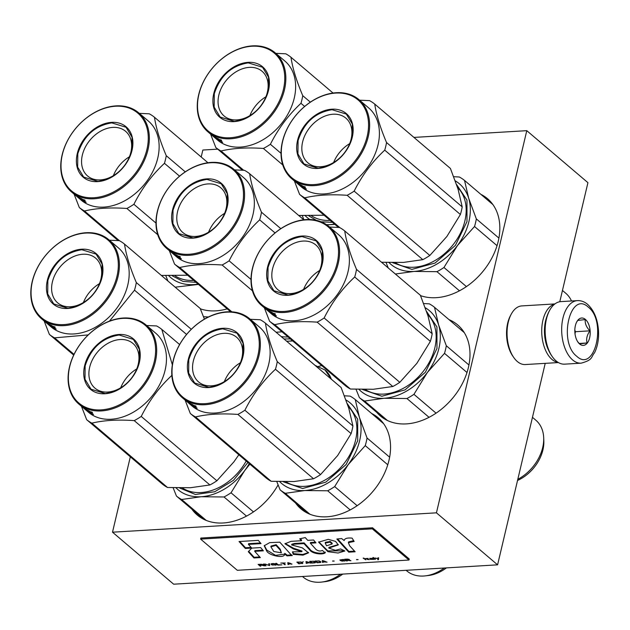 <?xml version="1.0" encoding="UTF-8"?>
<svg xmlns="http://www.w3.org/2000/svg" width="630" height="630" viewBox="0 0 630 630"><rect width="100%" height="100%" fill="white"/><g stroke="black" fill="none" stroke-linecap="round" stroke-linejoin="round"><path stroke-width="0.94" d="M130.323 456.829L112.51 532.192L173.66 584.199L497.59 564.834L545.218 363.352M559.787 301.738L587.932 182.668L526.782 130.67L413.934 137.419M497.59 564.834L436.44 512.828L526.782 130.67M112.51 532.192L436.44 512.828M217.704 149.145L202.844 150.035L201.198 157.004M318.63 366.337A59.716 43.604 -49.6 0 0 321.717 365.581M420.525 295.627A59.716 43.604 -49.6 0 0 436.204 297.675A59.716 43.604 -49.6 0 0 492.156 257.473A59.716 43.604 -49.6 0 0 487.533 198.718A59.716 43.604 -49.6 0 0 480.887 194.355M200.34 308.826A59.716 43.604 -49.6 0 0 215.932 310.842A59.716 43.604 -49.6 0 0 227.202 308.857M376.819 412.437A59.716 43.604 -49.6 0 0 380.323 415.918A59.716 43.604 -49.6 0 0 406.366 423.895A59.716 43.604 -49.6 0 0 462.318 383.686A59.716 43.604 -49.6 0 0 457.695 324.938A59.716 43.604 -49.6 0 0 449.056 319.67M191.851 509.142A59.716 43.604 -49.6 0 0 197.221 515.009A59.716 43.604 -49.6 0 0 223.264 522.979A59.716 43.604 -49.6 0 0 278.082 484.895M295.509 502.953A59.716 43.604 -49.6 0 0 300.88 508.812A59.716 43.604 -49.6 0 0 326.931 516.789A59.716 43.604 -49.6 0 0 382.882 476.579A59.716 43.604 -49.6 0 0 378.252 417.824A59.716 43.604 -49.6 0 0 371.606 413.469M316.669 366.747L327.261 375.756M577.403 300.628L560.881 301.613A31.327 17.538 86.6 0 0 549.549 310.527A31.327 17.538 86.6 0 0 552.305 356.651A31.327 17.538 86.6 0 0 556.125 360.935A31.327 17.538 86.6 0 0 564.622 364.156L581.144 363.171C593.35 359.801 590.751 357.218 594.578 352.721C597.626 346.421 598.933 339.121 598.5 330.813C597.673 319.197 594.043 310.385 587.609 304.369C584.522 301.731 581.12 300.478 577.403 300.628A31.327 17.538 86.6 0 0 561.842 325.285A31.327 17.538 86.6 0 0 572.638 359.943A31.327 17.538 86.6 0 0 581.144 363.171M549.549 310.527L548.919 311.724A29.76 16.656 86.6 0 0 551.534 355.541L552.305 356.651M588.31 307.164C570.268 289.989 557.944 342.114 576.71 356.249C594.759 373.417 607.076 321.292 588.31 307.164M585.412 319.434A13.702 7.67 86.6 0 0 576.734 321.922A13.702 7.67 86.6 0 0 577.946 342.098A13.702 7.67 86.6 0 0 579.608 343.972A13.702 7.67 86.6 0 0 589.649 337.767A13.702 7.67 86.6 0 0 585.412 319.434M577.734 341.783L579.521 343.854L587.073 342.98C586.026 339.058 586.987 335.002 589.948 330.837C586.38 327.198 584.821 323.442 585.27 319.567L577.718 320.434L576.647 322.103M589.948 330.837L575.481 331.703L574.82 330.096M575.001 333.75L575.481 331.703M587.073 342.98L579.143 343.46M554.912 303.928L521.805 305.912A29.366 16.435 86.6 0 0 511.182 314.268A29.366 16.435 86.6 0 0 513.765 357.509A29.366 16.435 86.6 0 0 517.34 361.525A29.366 16.435 86.6 0 0 525.31 364.542L558.416 362.565M511.182 314.268L510.387 315.764A27.413 15.341 86.6 0 0 512.796 356.123L513.765 357.509M554.652 304.132A29.366 16.435 86.6 0 0 541.776 328.561A29.366 16.435 86.6 0 0 551.998 359.454A29.366 16.435 86.6 0 0 558.133 362.4M546.706 317.095A27.413 15.341 86.6 0 0 548.698 350.477M167.919 281.011L165.792 275.664M198.103 284.114A52.865 38.603 130.4 0 1 193.741 284.602A52.865 38.603 130.4 0 1 168.777 275.767M198.442 284.406L175.164 287.178M196.032 282.35L183.015 281.405L172.297 275.83M74.08 194.103L79.325 207.553A58.74 42.887 -49.6 0 0 84.522 211.003C96.311 208.176 110.431 207.333 126.882 208.467A58.74 42.887 -49.6 0 0 133.891 204.293C141.742 188.654 151.932 174.998 164.454 163.32A58.74 42.887 -49.6 0 0 165.485 159.5A58.74 42.887 -49.6 0 0 166.257 155.697L185.259 171.856M166.257 155.697C159.996 140.899 156.067 128.087 154.468 117.259A58.74 42.887 -49.6 0 0 149.263 113.809L139.317 113.361M78.104 197.529L74.844 194.757A51.888 37.887 -49.6 0 0 74.844 194.757L81.223 200.182A51.888 37.887 130.4 0 0 124.913 200.679A51.888 37.887 130.4 0 0 157.76 158.091A51.888 37.887 -49.6 0 0 148.452 121.125L138.663 112.809A51.888 37.887 -49.6 0 0 94.972 112.313A51.888 37.887 -49.6 0 0 62.134 154.901A51.888 37.887 -49.6 0 0 71.434 191.859A51.888 37.887 -49.6 0 0 115.132 192.355A51.888 37.887 -49.6 0 0 147.971 149.767A51.888 37.887 -49.6 0 0 138.663 112.809M161.351 275.428L187.661 275.231M84.522 211.003L119.527 240.77M126.882 208.467L157.736 234.707M133.891 204.293L155.964 223.067M164.454 163.32L179.566 176.172M154.468 117.259L207.939 162.737M79.325 207.553L118.164 240.581M71.434 191.859L74.088 194.111A51.888 37.887 -49.6 0 0 77.978 196.883L78.726 197.521A51.888 37.887 -49.6 0 1 76.734 196.221L77.34 196.765A51.888 37.887 -49.6 0 0 79.018 197.883L79.774 198.521A51.888 37.887 -49.6 0 1 78.096 197.403L79.238 198.355A51.888 37.887 -49.6 0 0 81.868 200.017L78.766 197.332A51.888 37.887 -49.6 0 0 81.687 198.718L86.16 202.325A51.888 37.887 -49.6 0 1 85.074 201.868L82.876 200.182L82.743 199.442M74.844 194.757A51.888 37.887 -49.6 0 0 75.671 195.434L79.293 198.481A51.888 37.887 -49.6 0 0 83.168 200.954L83.231 200.868M80.467 198.19L81.089 199.041A51.888 37.887 -49.6 0 0 82.561 199.741A51.101 37.312 -49.6 0 0 83.002 199.978M80.333 198.403A51.888 37.887 -49.6 0 0 81.64 199.017L81.79 198.773M82.758 199.427L81.64 199.017M84.979 200.143L83.412 199.623L85.121 200.356M83.168 200.954L81.837 199.678A51.888 37.887 -49.6 0 0 82.876 200.182M146.916 149.46A51.101 37.312 -49.6 0 0 115.463 106.234A51.101 37.312 -49.6 0 0 62.37 154.515A51.101 37.312 -49.6 0 0 93.831 197.741A51.101 37.312 -49.6 0 0 146.916 149.46M132.016 150.349A33.091 24.16 130.4 0 1 97.642 181.613A33.091 24.16 130.4 0 1 77.27 153.626A33.091 24.16 130.4 0 1 111.644 122.362A33.091 24.16 130.4 0 1 132.016 150.349M82.341 155.098A29.334 21.412 130.4 0 1 100.902 131.024A29.334 21.412 130.4 0 1 125.598 131.308A29.334 21.412 130.4 0 1 130.867 152.2A29.334 21.412 -49.6 0 1 112.297 176.274A29.334 21.412 -49.6 0 1 87.601 175.99A29.334 21.412 -49.6 0 1 82.341 155.098M113.361 175.66A29.334 21.412 130.4 0 1 129.41 156.791M97.926 181.432L83.664 177.069L77.663 167.115L77.797 153.775C83.609 135.899 94.933 125.606 111.77 122.881L126.031 127.252L132.032 137.206L131.898 150.546C126.087 168.423 114.762 178.715 97.926 181.432M303.912 219.775L302.29 215.649M334.554 224.115A52.865 38.603 130.4 0 1 330.238 224.595A52.865 38.603 130.4 0 1 326.482 224.642M334.892 224.398L326.789 224.847M332.482 222.351L321.072 221.784M316.276 220.303L308.794 215.822M309.795 219.508A52.865 38.603 130.4 0 1 305.274 215.759M207.939 131.851A51.888 37.887 -49.6 0 0 251.63 132.347A51.888 37.887 -49.6 0 0 284.469 89.759A51.888 37.887 -49.6 0 0 275.168 52.802A51.888 37.887 -49.6 0 0 231.47 52.306A51.888 37.887 -49.6 0 0 198.631 94.894A51.888 37.887 -49.6 0 0 207.939 131.851L210.585 134.103L215.822 147.546A58.74 42.887 -49.6 0 0 221.028 150.995C232.816 148.168 246.936 147.326 263.387 148.459A58.74 42.887 -49.6 0 0 270.388 144.286C278.247 128.646 288.43 114.983 300.951 103.312A58.74 42.887 -49.6 0 0 301.983 99.493A58.74 42.887 -49.6 0 0 302.754 95.689L310.346 102.139M302.754 95.689C296.494 80.892 292.564 68.079 290.966 57.243A58.74 42.887 -49.6 0 0 285.76 53.802L275.814 53.353M214.602 137.521L211.341 134.749A51.888 37.887 -49.6 0 0 211.341 134.749L217.72 140.175A51.888 37.887 130.4 0 0 261.411 140.663A51.888 37.887 130.4 0 0 294.257 98.083A51.888 37.887 -49.6 0 0 284.949 61.118L275.168 52.802M298.707 215.468L324.111 215.232M221.028 150.995L243.708 170.281M263.387 148.459L282.768 164.95M270.388 144.286L281.019 153.326M300.951 103.312L304.652 106.454M290.966 57.243L333.042 93.035M215.822 147.546L242.471 170.21M210.585 134.103A51.888 37.887 -49.6 0 0 214.476 136.875L215.224 137.513A51.888 37.887 -49.6 0 1 213.231 136.214L213.838 136.757A51.888 37.887 -49.6 0 0 215.515 137.876L216.271 138.513A51.888 37.887 -49.6 0 1 214.594 137.395L215.736 138.348A51.888 37.887 -49.6 0 0 218.366 140.01L215.263 137.324A51.888 37.887 -49.6 0 0 218.185 138.71L222.658 142.317A51.888 37.887 -49.6 0 1 221.571 141.86L219.067 139.734A51.101 37.312 -49.6 0 0 219.5 139.97M211.349 134.733L211.341 134.741A51.888 37.887 -49.6 0 0 212.168 135.426L215.791 138.474A51.888 37.887 -49.6 0 0 219.665 140.947L219.728 140.852M218.137 139.01L219.067 139.734A51.888 37.887 -49.6 0 1 217.586 139.033L216.83 138.387A51.888 37.887 -49.6 0 0 218.137 139.01L218.287 138.757M221.476 140.136L219.909 139.616L221.626 140.348M219.665 140.947L218.342 139.671A51.888 37.887 -49.6 0 0 219.374 140.175M283.413 89.452A51.101 37.312 -49.6 0 0 251.961 46.226A51.101 37.312 -49.6 0 0 198.867 94.508A51.101 37.312 -49.6 0 0 230.328 137.734A51.101 37.312 -49.6 0 0 283.413 89.452M268.514 90.342A33.091 24.16 130.4 0 1 234.139 121.606A33.091 24.16 130.4 0 1 213.767 93.618A33.091 24.16 130.4 0 1 248.149 62.354A33.091 24.16 130.4 0 1 268.514 90.342M218.838 95.091A29.334 21.412 130.4 0 1 237.4 71.017A29.334 21.412 130.4 0 1 262.104 71.3A29.334 21.412 130.4 0 1 267.364 92.193A29.334 21.412 -49.6 0 1 248.795 116.266A29.334 21.412 -49.6 0 1 224.099 115.983A29.334 21.412 -49.6 0 1 218.838 95.091M249.866 115.652A29.334 21.412 130.4 0 1 265.915 96.784M234.423 121.425L220.161 117.062L214.161 107.1L214.294 93.768C220.106 75.891 231.43 65.591 248.267 62.874L262.529 67.245L268.53 77.199L268.396 90.531C262.584 108.415 251.268 118.708 234.423 121.425M474.524 226.516L457.482 245.503A52.865 38.603 -49.6 0 0 468.933 221.484A52.865 38.603 -49.6 0 0 468.665 198.174L476.327 218.893A58.74 42.887 130.4 0 1 475.555 222.697A58.74 42.887 130.4 0 1 474.524 226.516L497.038 245.661M388.23 267.947L386.072 262.489M453.734 176.699L459.333 177.006A58.74 42.887 130.4 0 1 464.538 180.456L492.904 204.577M476.327 218.893L498.905 238.093M395.38 274.018L414.012 271.435L436.96 271.672A58.74 42.887 130.4 0 0 443.961 267.49L457.482 245.503A52.865 38.603 130.4 0 1 414.012 271.435A52.865 38.603 130.4 0 1 389.049 262.6M443.961 267.49L466.42 286.595M464.538 180.456L468.665 198.174A52.865 38.603 130.4 0 0 455.301 180.897M456.577 184.543L466.964 200.096L466.988 221.602L455.403 245.393L435.086 263.025L411.902 269.396L392.569 262.663M436.96 271.672L459.459 290.8M571.497 300.975A38.375 28.019 -49.6 0 0 565.834 293.328L562.456 290.446M291.714 178.692A51.888 37.887 -49.6 0 0 335.404 179.188A51.888 37.887 -49.6 0 0 368.251 136.6A51.888 37.887 -49.6 0 0 358.942 99.642A51.888 37.887 -49.6 0 0 315.252 99.146A51.888 37.887 -49.6 0 0 282.405 141.734A51.888 37.887 -49.6 0 0 291.714 178.692L294.36 180.944L299.596 194.386A58.74 42.887 -49.6 0 0 304.802 197.836C316.591 195.009 330.711 194.158 347.161 195.3A58.74 42.887 -49.6 0 0 354.162 191.126C362.022 175.487 372.212 161.823 384.733 150.153A58.74 42.887 -49.6 0 0 385.757 146.333A58.74 42.887 -49.6 0 0 386.536 142.53L462.199 206.876L458.057 189.118L450.411 168.438L374.74 104.084A58.74 42.887 -49.6 0 0 369.542 100.635L359.596 100.194M381.536 262.253L403.452 262.419L422.824 259.655A58.74 42.887 -49.6 0 0 429.833 255.473L446.851 236.534L460.396 214.499A58.74 42.887 -49.6 0 0 461.428 210.68A58.74 42.887 -49.6 0 0 462.199 206.876M298.376 184.354L301.494 187.008A51.888 37.887 130.4 0 0 345.185 187.504A51.888 37.887 130.4 0 0 378.031 144.916A51.888 37.887 -49.6 0 0 368.723 107.958L358.942 99.642M386.536 142.53C380.268 127.732 376.338 114.92 374.74 104.084M304.802 197.836L339.94 227.721M347.161 195.3L422.824 259.655M354.162 191.126L429.833 255.473M384.733 150.153L460.396 214.499M299.596 194.386L338.452 227.422M294.36 180.944A51.888 37.887 -49.6 0 0 298.25 183.708L299.006 184.354A51.888 37.887 -49.6 0 1 297.006 183.054L297.62 183.598A51.888 37.887 -49.6 0 0 299.297 184.716L300.045 185.354A51.888 37.887 -49.6 0 1 298.368 184.236L299.51 185.189A51.888 37.887 -49.6 0 0 302.14 186.842L299.037 184.157A51.888 37.887 -49.6 0 0 301.959 185.551L306.432 189.15A51.888 37.887 -49.6 0 1 305.345 188.701L303.148 187.015L303.022 186.275M295.123 181.574L295.116 181.582A51.888 37.887 -49.6 0 0 295.95 182.267L299.565 185.314A51.888 37.887 -49.6 0 0 303.447 187.787L303.502 187.693M300.746 185.023L301.361 185.874A51.888 37.887 -49.6 0 0 302.841 186.567A51.101 37.312 -49.6 0 0 303.274 186.811M300.605 185.228A51.888 37.887 -49.6 0 0 301.912 185.85L302.069 185.598M303.03 186.26L301.912 185.85M305.259 186.976L303.684 186.456L305.4 187.189M303.447 187.787L302.116 186.511A51.888 37.887 -49.6 0 0 303.148 187.015M367.195 136.293A51.101 37.312 -49.6 0 0 335.735 93.067A51.101 37.312 -49.6 0 0 282.649 141.348A51.101 37.312 -49.6 0 0 314.102 184.574A51.101 37.312 -49.6 0 0 367.195 136.293M352.288 137.182A33.091 24.16 130.4 0 1 317.914 168.446A33.091 24.16 130.4 0 1 297.549 140.451A33.091 24.16 130.4 0 1 331.923 109.195A33.091 24.16 130.4 0 1 352.288 137.182M302.613 141.931A29.334 21.412 130.4 0 1 321.182 117.857A29.334 21.412 130.4 0 1 345.878 118.141A29.334 21.412 130.4 0 1 351.138 139.033A29.334 21.412 -49.6 0 1 332.569 163.107A29.334 21.412 -49.6 0 1 307.873 162.823A29.334 21.412 -49.6 0 1 302.613 141.931M333.64 162.493A29.334 21.412 130.4 0 1 349.689 143.624M318.205 168.265L303.943 163.894L297.935 153.94L298.077 140.608C303.88 122.732 315.205 112.431 332.041 109.714L346.303 114.085L352.312 124.039L352.17 137.371C346.366 155.248 335.042 165.548 318.205 168.265M203.514 316.717L208.42 316.977M109.47 321.119L134.505 290.17A58.74 42.887 -49.6 0 0 135.537 286.351A58.74 42.887 -49.6 0 0 136.308 282.539L191.292 329.301M136.308 282.539C130.048 267.75 126.11 254.937 124.512 244.101A58.74 42.887 -49.6 0 0 119.314 240.652L109.368 240.211M48.148 324.371L44.895 321.607A51.888 37.887 -49.6 0 0 44.895 321.599L51.274 327.025A51.888 37.887 130.4 0 0 94.965 327.521A51.888 37.887 130.4 0 0 127.803 284.933A51.888 37.887 -49.6 0 0 118.503 247.976L108.714 239.652A51.888 37.887 -49.6 0 0 65.024 239.156A51.888 37.887 -49.6 0 0 32.177 281.744A51.888 37.887 -49.6 0 0 41.486 318.709A51.888 37.887 -49.6 0 0 85.184 319.205A51.888 37.887 -49.6 0 0 118.023 276.617A51.888 37.887 -49.6 0 0 108.714 239.652M204.419 319.134L200.182 308.456L124.512 244.101M41.486 318.709L44.139 320.961L49.376 334.404A58.74 42.887 -49.6 0 0 54.574 337.853L74.025 354.391M54.574 337.853L88.239 334.908M134.505 290.17L186.582 334.451M49.376 334.404L73.694 355.084M44.139 320.961A51.888 37.887 -49.6 0 0 48.022 323.725L48.778 324.371A51.888 37.887 -49.6 0 1 46.777 323.072L47.392 323.607A51.888 37.887 -49.6 0 0 49.069 324.733L49.825 325.371A51.888 37.887 -49.6 0 1 48.148 324.253L49.29 325.206A51.888 37.887 -49.6 0 0 51.92 326.86L48.817 324.174A51.888 37.887 -49.6 0 0 51.731 325.568L56.212 329.167A51.888 37.887 -49.6 0 1 55.125 328.718L52.928 327.025L52.794 326.285M44.903 321.584L44.887 321.599A51.888 37.887 -49.6 0 0 45.722 322.284L49.345 325.332A51.888 37.887 -49.6 0 0 53.219 327.805L53.282 327.71M50.518 325.041L51.132 325.891A51.888 37.887 -49.6 0 0 52.613 326.584A51.101 37.312 -49.6 0 0 53.054 326.828M50.384 325.245A51.888 37.887 -49.6 0 0 51.691 325.868L51.841 325.615M52.802 326.269L51.691 325.868M55.03 326.994L53.463 326.474L55.172 327.206M53.219 327.805L51.888 326.529A51.888 37.887 -49.6 0 0 52.928 327.025M116.967 276.31A51.101 37.312 -49.6 0 0 85.507 233.076A51.101 37.312 -49.6 0 0 32.421 281.358A51.101 37.312 -49.6 0 0 63.882 324.592A51.101 37.312 -49.6 0 0 116.967 276.31M102.068 277.2A33.091 24.16 130.4 0 1 67.694 308.464A33.091 24.16 130.4 0 1 47.321 280.468A33.091 24.16 130.4 0 1 81.695 249.204A33.091 24.16 130.4 0 1 102.068 277.2M52.392 281.949A29.334 21.412 130.4 0 1 70.954 257.875A29.334 21.412 130.4 0 1 95.65 258.158A29.334 21.412 130.4 0 1 100.91 279.051A29.334 21.412 -49.6 0 1 82.349 303.125A29.334 21.412 -49.6 0 1 57.653 302.841A29.334 21.412 -49.6 0 1 52.392 281.949M83.412 302.51A29.334 21.412 130.4 0 1 99.461 283.642M67.977 308.283L53.715 303.912L47.715 293.958L47.848 280.626C53.66 262.749 64.977 252.449 81.821 249.732L96.083 254.103L102.084 264.057L101.95 277.389C96.138 295.265 84.814 305.566 67.977 308.283M292.533 340.759A52.865 38.603 130.4 0 1 288.957 341.129A52.865 38.603 130.4 0 1 286.626 341.2M292.761 340.956L286.729 341.279M290.406 338.956L283.988 338.956M166.659 248.385A51.888 37.887 -49.6 0 0 210.349 248.882A51.888 37.887 -49.6 0 0 243.196 206.293A51.888 37.887 -49.6 0 0 233.887 169.328A51.888 37.887 -49.6 0 0 190.189 168.84A51.888 37.887 -49.6 0 0 157.35 211.42A51.888 37.887 -49.6 0 0 166.659 248.385L169.305 250.638L174.541 264.08A58.74 42.887 -49.6 0 0 179.747 267.53C191.536 264.702 205.656 263.852 222.107 264.994A58.74 42.887 -49.6 0 0 229.107 260.82C236.967 245.18 247.157 231.517 259.678 219.846A58.74 42.887 -49.6 0 0 260.702 216.027A58.74 42.887 -49.6 0 0 261.474 212.216L280.815 228.666M261.474 212.216C255.213 197.426 251.283 184.614 249.685 173.778A58.74 42.887 -49.6 0 0 244.479 170.328L234.541 169.887M173.321 254.048L176.439 256.701A51.888 37.887 130.4 0 0 220.13 257.197A51.888 37.887 130.4 0 0 252.976 214.609A51.888 37.887 -49.6 0 0 243.668 177.652L233.887 169.328M276.082 332.231L282.043 331.837M179.747 267.53L231.832 311.826M222.107 264.994L252.441 290.8M229.107 260.82L251.008 279.436M259.678 219.846L275.074 232.942M249.685 173.778L303.786 219.791M174.541 264.08L230.619 311.771M169.305 250.638A51.888 37.887 -49.6 0 0 173.195 253.402L173.951 254.048A51.888 37.887 -49.6 0 1 171.951 252.748L172.557 253.291A51.888 37.887 -49.6 0 0 174.242 254.41L174.99 255.048A51.888 37.887 -49.6 0 1 173.313 253.929L174.455 254.882A51.888 37.887 -49.6 0 0 177.085 256.536L173.982 253.851A51.888 37.887 -49.6 0 0 176.904 255.244L181.377 258.843A51.888 37.887 -49.6 0 1 180.29 258.394L178.093 256.709L177.967 255.961M170.069 251.26L170.061 251.275A51.888 37.887 -49.6 0 0 170.895 251.961L174.51 255.008A51.888 37.887 -49.6 0 0 178.392 257.481L178.447 257.386M175.683 254.717L176.305 255.567A51.888 37.887 -49.6 0 0 177.786 256.26A51.101 37.312 -49.6 0 0 178.219 256.505M175.549 254.922A51.888 37.887 -49.6 0 0 176.857 255.544L177.014 255.292M177.975 255.953L176.857 255.544M180.204 256.67L178.629 256.15L180.345 256.882M178.392 257.481L177.061 256.205A51.888 37.887 -49.6 0 0 178.093 256.709M242.133 205.986A51.101 37.312 -49.6 0 0 210.68 162.761A51.101 37.312 -49.6 0 0 157.587 211.042A51.101 37.312 -49.6 0 0 189.047 254.268A51.101 37.312 -49.6 0 0 242.133 205.986M227.233 206.876A33.091 24.16 130.4 0 1 192.859 238.14A33.091 24.16 130.4 0 1 172.494 210.144A33.091 24.16 130.4 0 1 206.868 178.888A33.091 24.16 130.4 0 1 227.233 206.876M177.558 211.625A29.334 21.412 130.4 0 1 196.119 187.551A29.334 21.412 130.4 0 1 220.823 187.834A29.334 21.412 130.4 0 1 226.083 208.727A29.334 21.412 -49.6 0 1 207.514 232.801A29.334 21.412 -49.6 0 1 182.818 232.517A29.334 21.412 -49.6 0 1 177.558 211.625M208.585 232.186A29.334 21.412 130.4 0 1 224.634 213.318M193.15 237.959L178.888 233.588L172.88 223.634L173.022 210.302C178.826 192.426 190.15 182.125 206.986 179.408L221.248 183.779L227.257 193.733L227.115 207.065C221.311 224.941 209.987 235.242 193.15 237.959M444.504 353.367L427.455 372.354A52.865 38.603 -49.6 0 0 438.913 348.343A52.865 38.603 -49.6 0 0 438.645 325.025L446.308 345.744A58.74 42.887 130.4 0 1 445.536 349.548A58.74 42.887 130.4 0 1 444.504 353.367L467.003 372.503M359.029 389.45A52.865 38.603 130.4 0 0 383.993 398.286L406.933 398.522A58.74 42.887 130.4 0 0 413.941 394.341L427.455 372.354A52.865 38.603 130.4 0 1 383.993 398.286L364.573 401.05A58.74 42.887 130.4 0 1 359.376 397.601L384.324 418.816M364.573 401.05L387.466 420.517M359.376 397.601L356.044 389.348M423.714 303.55L429.313 303.857A58.74 42.887 130.4 0 1 434.511 307.306L464.278 332.616M446.308 345.744L468.94 364.99M413.941 394.341L436.07 413.162M434.511 307.306L438.645 325.025A52.865 38.603 130.4 0 0 425.274 307.747M426.549 311.393L436.937 326.946L436.968 348.453L425.384 372.243L405.058 389.875L381.882 396.246L362.549 389.513M406.933 398.522L429.046 417.32M517.797 479.335A38.375 28.019 130.4 0 0 542.698 447.513A38.375 28.019 -49.6 0 0 543.69 437.606L543.832 440.764A35.438 25.877 130.4 0 1 542.918 449.915A35.438 25.877 130.4 0 1 517.537 480.469M543.69 437.606A38.375 28.019 -49.6 0 0 535.815 420.178L532.46 417.328M261.686 305.542A51.888 37.887 -49.6 0 0 305.385 306.038A51.888 37.887 -49.6 0 0 338.223 263.45A51.888 37.887 -49.6 0 0 328.915 226.493A51.888 37.887 -49.6 0 0 285.225 225.997A51.888 37.887 -49.6 0 0 252.386 268.585A51.888 37.887 -49.6 0 0 261.686 305.542L264.34 307.794L269.577 321.237A58.74 42.887 -49.6 0 0 274.774 324.686C286.563 321.859 300.683 321.017 317.142 322.15A58.74 42.887 -49.6 0 0 324.143 317.977C331.994 302.337 342.184 288.682 354.706 277.003A58.74 42.887 -49.6 0 0 355.737 273.184A58.74 42.887 -49.6 0 0 356.509 269.38L432.18 333.727L428.038 315.969L420.383 295.289L344.72 230.942A58.74 42.887 -49.6 0 0 339.515 227.493L329.569 227.044M269.577 321.237L345.248 385.591A58.74 42.887 -49.6 0 0 350.445 389.033L373.346 389.277L392.805 386.505A58.74 42.887 -49.6 0 0 399.806 382.323L416.824 363.384L430.377 341.358A58.74 42.887 -49.6 0 0 431.408 337.53A58.74 42.887 -49.6 0 0 432.18 333.727M268.356 311.212L265.096 308.44A51.888 37.887 -49.6 0 1 265.088 308.432L271.475 313.866A51.888 37.887 130.4 0 0 315.165 314.362A51.888 37.887 130.4 0 0 348.012 271.774A51.888 37.887 -49.6 0 0 338.704 234.809L328.915 226.493M356.509 269.38C350.248 254.583 346.319 241.77 344.72 230.942M274.774 324.686L350.445 389.033M317.142 322.15L392.805 386.505M324.143 317.977L399.806 382.323M354.706 277.003L430.377 341.358M264.34 307.794A51.888 37.887 -49.6 0 0 268.23 310.566L268.978 311.204A51.888 37.887 -49.6 0 1 266.986 309.905L267.593 310.448A51.888 37.887 -49.6 0 0 269.27 311.566L270.026 312.204A51.888 37.887 -49.6 0 1 268.349 311.086L269.49 312.039A51.888 37.887 -49.6 0 0 272.121 313.701L269.018 311.015A51.888 37.887 -49.6 0 0 271.94 312.401L276.412 316.008A51.888 37.887 -49.6 0 1 275.326 315.551L273.129 313.866L273.396 313.433M265.096 308.44A51.888 37.887 -49.6 0 0 265.923 309.117L269.545 312.165A51.888 37.887 -49.6 0 0 273.42 314.638L273.483 314.551M270.719 311.874L271.341 312.724A51.888 37.887 -49.6 0 0 272.822 313.425A51.101 37.312 -49.6 0 0 273.255 313.661M270.585 312.086A51.888 37.887 -49.6 0 0 271.892 312.7L272.042 312.456M273.01 313.11L271.892 312.7M275.231 313.827L273.664 313.307L275.373 314.039M273.42 314.638L272.089 313.362A51.888 37.887 -49.6 0 0 273.129 313.866M337.168 263.143A51.101 37.312 -49.6 0 0 305.715 219.917A51.101 37.312 -49.6 0 0 252.622 268.199A51.101 37.312 -49.6 0 0 284.083 311.425A51.101 37.312 -49.6 0 0 337.168 263.143M322.269 264.033A33.091 24.16 130.4 0 1 287.894 295.297A33.091 24.16 130.4 0 1 267.522 267.309A33.091 24.16 130.4 0 1 301.896 236.045A33.091 24.16 130.4 0 1 322.269 264.033M272.593 268.782A29.334 21.412 130.4 0 1 291.155 244.708A29.334 21.412 130.4 0 1 315.858 244.991A29.334 21.412 130.4 0 1 321.119 265.884A29.334 21.412 -49.6 0 1 302.55 289.957A29.334 21.412 -49.6 0 1 277.854 289.674A29.334 21.412 -49.6 0 1 272.593 268.782M303.621 289.343A29.334 21.412 130.4 0 1 319.662 270.475M288.178 295.116L273.916 290.753L267.915 280.791L268.049 267.459C273.861 249.582 285.185 239.282 302.022 236.565L316.284 240.936L322.284 250.89L322.15 264.23C316.339 282.106 305.014 292.399 288.178 295.116M249.866 464.137L244.542 470.807A52.865 38.603 130.4 0 1 201.072 496.739L181.661 499.503A58.74 42.887 130.4 0 1 176.455 496.062L203.868 519.364M181.661 499.503L206.27 520.435M176.455 496.062L173.132 487.801M249.259 463.617A52.865 38.603 -49.6 0 1 244.542 470.807L231.021 492.794A58.74 42.887 130.4 0 1 224.02 496.976L201.072 496.739A52.865 38.603 130.4 0 1 176.109 487.903M231.021 492.794L253.48 511.899M247.905 462.467L233.509 480.288L214.736 491.754L195.457 494.503L179.637 487.974M224.02 496.976L246.519 516.112M342.759 574.087A35.438 25.877 130.4 0 1 324.781 581.703L321.639 582.073A38.375 28.019 130.4 0 1 303.172 577.096L302.471 576.497M340.578 574.221A38.375 28.019 130.4 0 1 321.639 582.073M78.774 403.995A51.888 37.887 -49.6 0 0 122.464 404.491A51.888 37.887 -49.6 0 0 155.311 361.904A51.888 37.887 -49.6 0 0 146.002 324.946A51.888 37.887 -49.6 0 0 102.312 324.45A51.888 37.887 -49.6 0 0 69.465 367.038A51.888 37.887 -49.6 0 0 78.774 403.995L81.428 406.248L86.664 419.69L162.327 484.045A58.74 42.887 -49.6 0 0 167.533 487.494L190.433 487.73L209.892 484.958A58.74 42.887 -49.6 0 0 216.893 480.777L233.911 461.837L238.849 454.765M172.344 364.817L161.8 329.395A58.74 42.887 -49.6 0 0 156.602 325.946L146.656 325.497M85.436 409.665L82.183 406.893A51.888 37.887 -49.6 0 0 82.176 406.893L88.554 412.319A51.888 37.887 130.4 0 0 132.253 412.815A51.888 37.887 130.4 0 0 165.091 370.227A51.888 37.887 -49.6 0 0 155.783 333.262L146.002 324.946M86.664 419.69A58.74 42.887 -49.6 0 0 91.862 423.14L167.533 487.494M91.862 423.14C103.651 420.312 117.771 419.47 134.221 420.612L209.892 484.958M134.221 420.612A58.74 42.887 -49.6 0 0 141.23 416.43L216.893 480.777M141.23 416.43C149.082 400.79 159.272 387.135 171.793 375.456L171.864 375.519M161.8 329.395L179.613 344.539M81.428 406.248A51.888 37.887 -49.6 0 0 85.31 409.02L86.066 409.658A51.888 37.887 -49.6 0 1 84.066 408.358L84.68 408.901A51.888 37.887 -49.6 0 0 86.357 410.02L87.113 410.666A51.888 37.887 -49.6 0 1 85.436 409.539L86.578 410.492A51.888 37.887 -49.6 0 0 89.2 412.154L86.097 409.469A51.888 37.887 -49.6 0 0 89.019 410.862L93.5 414.461A51.888 37.887 -49.6 0 1 92.413 414.005L90.208 412.319L90.082 411.579M82.191 406.878L82.176 406.885A51.888 37.887 -49.6 0 0 83.01 407.571L86.633 410.618A51.888 37.887 -49.6 0 0 90.507 413.091L90.57 413.004M87.806 410.327L88.421 411.177A51.888 37.887 -49.6 0 0 89.901 411.878A51.101 37.312 -49.6 0 0 90.334 412.115M87.664 410.54A51.888 37.887 -49.6 0 0 88.972 411.162L89.129 410.91M90.09 411.563L88.972 411.162M92.319 412.28L90.751 411.76L92.46 412.492M90.507 413.091L89.176 411.815A51.888 37.887 -49.6 0 0 90.208 412.319M154.255 361.596A51.101 37.312 -49.6 0 0 122.795 318.37A51.101 37.312 -49.6 0 0 69.709 366.652A51.101 37.312 -49.6 0 0 101.162 409.878A51.101 37.312 -49.6 0 0 154.255 361.596M139.356 362.486A33.091 24.16 130.4 0 1 104.974 393.75A33.091 24.16 130.4 0 1 84.609 365.762A33.091 24.16 130.4 0 1 118.983 334.498A33.091 24.16 130.4 0 1 139.356 362.486M89.673 367.235A29.334 21.412 130.4 0 1 108.242 343.161A29.334 21.412 130.4 0 1 132.938 343.445A29.334 21.412 130.4 0 1 138.198 364.337A29.334 21.412 -49.6 0 1 119.637 388.411A29.334 21.412 -49.6 0 1 94.933 388.127A29.334 21.412 -49.6 0 1 89.673 367.235M120.7 387.796A29.334 21.412 130.4 0 1 136.749 368.928M105.265 393.569L91.004 389.206L84.995 379.252L85.137 365.912C90.941 348.036 102.265 337.743 119.102 335.018L133.363 339.389L139.372 349.343L139.23 362.683C133.426 380.559 122.102 390.852 105.265 393.569M365.25 445.63L348.201 464.609A52.865 38.603 -49.6 0 0 359.651 440.598A52.865 38.603 -49.6 0 0 359.391 417.28L367.054 438A58.74 42.887 130.4 0 1 366.274 441.803A58.74 42.887 130.4 0 1 365.25 445.63L387.757 464.775M279.767 481.706A52.865 38.603 130.4 0 0 304.731 490.542L327.679 490.778A58.74 42.887 130.4 0 0 334.68 486.596L348.201 464.609A52.865 38.603 130.4 0 1 304.731 490.542L285.319 493.314A58.74 42.887 130.4 0 1 280.122 489.864L307.527 513.166M285.319 493.314L309.928 514.237M280.122 489.864L276.791 481.603M344.452 395.805L350.059 396.113A58.74 42.887 130.4 0 1 355.257 399.562L383.623 423.691M367.054 438L389.631 457.199M334.68 486.596L357.139 505.701M355.257 399.562L359.391 417.28A52.865 38.603 130.4 0 0 346.02 400.011M347.295 403.649L357.683 419.202L357.706 440.709L346.13 464.507L325.805 482.139L302.628 488.51L283.295 481.777M327.679 490.778L350.178 509.914M446.418 567.89A35.438 25.877 130.4 0 1 428.439 575.505L425.297 575.875A38.375 28.019 130.4 0 1 406.83 570.906L406.13 570.3M444.237 568.024A38.375 28.019 130.4 0 1 425.297 575.875M185.078 400.042L190.323 413.493A58.74 42.887 -49.6 0 0 195.52 416.942C207.309 414.115 221.429 413.272 237.88 414.414A58.74 42.887 -49.6 0 0 244.889 410.232C252.74 394.593 262.93 380.937 275.452 369.259A58.74 42.887 -49.6 0 0 276.483 365.439A58.74 42.887 -49.6 0 0 277.255 361.636L352.918 425.982L348.8 408.303L341.129 387.544L265.458 323.198A58.74 42.887 -49.6 0 0 260.261 319.749L250.315 319.3M190.323 413.493L265.986 477.847A58.74 42.887 -49.6 0 0 271.191 481.296L294.092 481.533L313.551 478.761A58.74 42.887 -49.6 0 0 320.552 474.587L337.633 455.561L351.123 433.613A58.74 42.887 -49.6 0 0 352.146 429.794A58.74 42.887 -49.6 0 0 352.918 425.982M189.095 403.468L192.213 406.122A51.888 37.887 130.4 0 0 235.911 406.618A51.888 37.887 130.4 0 0 268.75 364.03A51.888 37.887 -49.6 0 0 259.442 327.065L249.661 318.748A51.888 37.887 -49.6 0 0 205.971 318.252A51.888 37.887 -49.6 0 0 173.124 360.84A51.888 37.887 -49.6 0 0 182.432 397.798A51.888 37.887 -49.6 0 0 226.123 398.294A51.888 37.887 -49.6 0 0 258.969 355.706A51.888 37.887 -49.6 0 0 249.661 318.748M277.255 361.636C270.987 346.839 267.057 334.026 265.458 323.198M195.52 416.942L271.191 481.296M237.88 414.414L313.551 478.761M244.889 410.232L320.552 474.587M275.452 369.259L351.123 433.613M182.432 397.798L185.086 400.05A51.888 37.887 -49.6 0 0 188.969 402.822L189.724 403.46A51.888 37.887 -49.6 0 1 187.724 402.168L188.338 402.704A51.888 37.887 -49.6 0 0 190.016 403.822L190.772 404.468A51.888 37.887 -49.6 0 1 189.095 403.342L190.236 404.295A51.888 37.887 -49.6 0 0 192.859 405.956L189.764 403.271A51.888 37.887 -49.6 0 0 192.678 404.665L197.159 408.264A51.888 37.887 -49.6 0 1 196.072 407.815L193.867 406.122L194.135 405.696M185.834 400.696A51.888 37.887 -49.6 0 0 186.669 401.373L190.291 404.428A51.888 37.887 -49.6 0 0 194.166 406.893L194.229 406.807M191.465 404.129L192.079 404.98A51.888 37.887 -49.6 0 0 193.56 405.681A51.101 37.312 -49.6 0 0 193.993 405.917M191.331 404.342A51.888 37.887 -49.6 0 0 192.63 404.964L192.788 404.712M193.749 405.366L192.63 404.964M195.977 406.082L194.41 405.562L196.119 406.303M194.166 406.893L192.835 405.626A51.888 37.887 -49.6 0 0 193.867 406.122M257.914 355.399A51.101 37.312 -49.6 0 0 226.453 312.173A51.101 37.312 -49.6 0 0 173.368 360.454A51.101 37.312 -49.6 0 0 204.821 403.68A51.101 37.312 -49.6 0 0 257.914 355.399M243.015 356.289A33.091 24.16 130.4 0 1 208.64 387.552A33.091 24.16 130.4 0 1 188.268 359.565A33.091 24.16 130.4 0 1 222.642 328.301A33.091 24.16 130.4 0 1 243.015 356.289M193.331 361.045A29.334 21.412 130.4 0 1 211.9 336.963A29.334 21.412 130.4 0 1 236.596 337.247A29.334 21.412 130.4 0 1 241.857 358.139A29.334 21.412 -49.6 0 1 223.296 382.213A29.334 21.412 -49.6 0 1 198.592 381.938A29.334 21.412 -49.6 0 1 193.331 361.045M224.359 381.599A29.334 21.412 130.4 0 1 240.408 362.73M208.924 387.379L194.662 383.009L188.654 373.055L188.795 359.714C194.599 341.838 205.923 331.545 222.768 328.821L237.022 333.191L243.03 343.145L242.889 356.486C237.085 374.362 225.761 384.654 208.924 387.379M377.858 558.597L377.85 559.401L378.48 559.361M377.984 557.841L377.842 558.684L375.007 558.023L377.89 558.605M377.803 558.96L377.85 559.401M377.764 559.747L378.449 559.708L378.63 557.802L377.953 557.841L377.842 558.684M260.159 566.149L260.836 566.11L259.93 565.338L261.852 565.22L264.458 565.89L261.45 564.26L258.119 564.417L260.159 566.149L260.458 565.787M263.324 564.102L265.364 565.842L266.049 565.795L264.009 564.063L263.324 564.102M264.915 564.008L269.664 565.582L269.443 563.74L268.758 563.779L268.955 565.386L264.915 564.008M273.058 563.527L270.987 563.921L272.018 565.008L276.271 564.913L275.239 563.826L273.058 563.527M276.46 563.322L275.775 563.362L277.814 565.094L281.893 564.85L278.232 564.834L276.46 563.322M291.848 564.252L287.776 562.645L288.005 564.488L288.682 564.448L288.611 563.976L291.918 563.96M302.754 563.33L301.321 562.11L296.832 562.102L298.864 563.834L302.794 563.149M302.565 562.039L303.282 561.716L302.565 562.039M305.999 561.551L306.227 563.393L309.102 562.747L310.748 563.125L305.999 561.551M315.26 562.74L315.488 562.212L314.11 561.346L309.621 561.338L311.653 563.07L314.898 562.842L315.528 562.275M320.694 562.409L320.922 561.889L319.544 561.023L315.047 561.015L317.087 562.747L320.331 562.511L320.954 561.952M332.648 561.149L334.231 561.054L332.695 560.944M363.148 558.141L365.865 559.834L363.833 558.093L363.148 558.141M372.732 559.377L374.015 559.346L372.503 558.369L369.621 558.385L372.314 558.613L370.07 558.865L370.29 559.369L372.732 559.377L373.094 558.857L373.251 559.306M285.272 562.992L280.76 563.062L282.783 563.141L284.61 564.685L285.288 564.645L283.461 563.102L285.272 562.992M327.049 562.149L322.292 560.582L322.521 562.425L323.198 562.377L323.135 561.913L327.049 562.149M367.329 559.424L369.267 559.629L367.03 558.652L368.101 558.432L365.384 558.597L367.597 559.141M345.303 560.787L341.295 560.668L340.68 559.834L344.208 559.747L343.248 559.448L339.861 559.968L341.972 561.141L345.303 560.787M347.311 560.936L346.398 560.164L350.926 560.724L348.91 559.936L349.256 559.401L347.303 559.086L344.586 559.251L346.626 560.984L347.311 560.936M356.533 559.716L358.116 559.621L356.58 559.519M374.921 559.29L375.488 559.259L373.448 557.519L372.881 557.558L374.921 559.29L375.11 558.936M349.658 545.793L348.39 542.635L354.154 541.453L352.091 538.122C347.177 537.666 344.539 538.469 344.177 540.532L341.641 538.563L336.853 539.012L348.744 552.163L355.155 551.778L349.658 545.793M344.886 550.99L340.602 548.958L335.388 550.321L328.773 548.053L338.263 544.911L335.593 541.406L328.269 539.343L318.623 542.154L327.915 551.691L338.082 553.014L344.886 550.99M294.297 544.17L303.951 543.596L309.692 549.848C311.787 553.66 322.426 555.109 325.19 552.833L322.355 550.423C320.292 551.439 318.174 551.116 316 549.455L310.37 543.202L315.976 542.871L313.575 540.005L307.747 540.351L305.235 537.587L299.699 538.823L301.423 540.729L290.981 541.351L284.957 543.784L293.438 548.958L301.849 551.707L292.446 551.856L293.289 554.353L302.998 555.14L308.527 552.841L302.313 547.84L291.643 544.95L294.297 544.17L294.462 543.47L304.117 542.895L309.858 549.147C312.031 552.975 322.497 554.408 325.356 552.124M290.139 553.723L279.822 542.194L269.671 542.65L264.214 545.745L266.584 550.762C268.443 555.566 284.988 558.983 284.634 554.046L286.996 555.88L292.304 555.566L290.139 553.723M260.655 547.58L251.764 548.108L248.283 551.722L253.945 557.975L260.355 557.597L254.709 551.345L263.371 550.825L260.655 547.58M239.038 541.524L245.322 548.462L251.732 548.076L248.409 544.375L261.033 543.619L258.316 540.375L239.038 541.524M408.988 560.038L372.298 528.838L200.616 539.099L237.305 570.3L408.988 560.038L409.24 558.983L372.55 527.783L372.298 528.838M258.584 564.385L260.245 565.803M262.442 565.102L262.883 564.653M263.789 564.078L265.45 565.488M268.955 565.386L268.884 563.771M268.978 565.275L269.624 565.236M275.987 565.086L276.255 564.622M275.625 565.189L276.074 564.732M275.499 564.874L272.656 564.929L271.719 564.236L272.01 563.866L274.247 563.811L275.704 564.834M271.688 564.827L272.105 564.653M271.042 564.275L271.774 564.48M276.239 563.33L277.901 564.74M288.005 564.488L288.635 564.102M287.902 562.637L288.083 564.134M302.471 563.503L302.739 563.039M302.109 563.606L302.558 563.149M297.289 562.078L298.951 563.488M306.227 563.393L306.849 563.015M306.125 561.551L306.306 563.047M314.898 562.842L315.346 562.385M310.078 561.306L311.74 562.724M320.331 562.511L320.78 562.062M315.512 560.984L317.173 562.393M363.612 558.109L365.274 559.519M370.29 559.369L371.243 558.841L372.81 559.03M283.027 562.929L284.689 564.338M322.521 562.425L323.151 562.039M322.418 560.574L322.607 562.07M366.463 558.692L367.416 559.078M344.657 561.062L345.106 560.606M340.617 560.708L341.027 560.535M339.964 560.157L340.696 560.361M345.051 559.22L346.713 560.629M348.91 559.936L349.351 559.487M373.346 557.526L375.007 558.936M348.563 541.942L353.658 540.642M348.744 552.163L348.91 551.463L354.556 551.124M337.593 538.941L348.91 551.463M328.97 547.36L338.294 544.572M318.733 541.824L327.844 550.888L344.563 550.833M303.951 543.596L304.117 542.895M293.289 554.353L293.454 553.652L302.857 554.463L308.558 552.486M291.643 544.95L291.808 544.249L294.462 543.47M292.887 551.974L293.454 553.652M293.438 548.958L293.604 548.258L302.006 551.053M285.091 543.438L293.604 548.258M301.423 540.729L301.597 540.028L300.368 538.674M310.37 543.202L310.535 542.501L315.425 542.209M286.996 555.88L287.162 555.18L291.54 554.92M284.634 554.046L284.799 553.345L287.162 555.18M266.584 550.762L266.75 550.061L275.578 555.361L284.602 554.156M264.309 545.423L266.75 550.061M254.709 551.345L254.874 550.644L262.82 550.163M253.945 557.975L254.111 557.274L259.765 556.936M248.692 551.297L254.111 557.274M239.794 541.477L245.487 547.761L251.142 547.423M245.322 548.462L245.487 547.761M248.409 544.375L248.574 543.674L260.481 542.958M372.55 527.783L200.86 538.044L200.616 539.099M259.017 564.559L262.34 564.488L259.67 565.11L259.064 564.362M275.05 563.763L275.601 564.756M271.656 564.078L271.821 563.622M301.534 562.18L301.983 563.291L299.289 563.574L297.825 562.047M314.323 561.417L314.772 562.527L312.078 562.81L310.614 561.275M319.757 561.094L320.205 562.204L317.504 562.488L316.047 560.952M372.361 558.424L372.747 558.983M345.484 559.393L348.807 559.322L346.138 559.944L345.531 559.188M325.214 543.06L325.379 542.351L330.207 541.453L332.231 543.304L332.073 544.005L326.553 545.785L325.214 543.06L330.041 542.154L332.073 544.005M276.137 544.69L280.263 549.25L281.389 552.825L273.829 551.526L270.868 546.793L275.971 545.391L276.137 544.69L271.034 546.092L270.868 546.793M290.587 563.7L288.556 563.818L288.398 562.763L290.658 563.425M297.769 562.283L300.352 561.96M300.305 562.173L300.778 562.007M300.731 562.228L301.14 562.078M301.368 562.464L302.101 562.669M308.81 562.614L306.779 562.732L306.621 561.677L308.873 562.338M310.558 561.519L313.142 561.196M313.094 561.409L313.567 561.243M313.519 561.464L313.929 561.314M314.157 561.7L314.89 561.897M315.992 561.196L318.575 560.873M318.52 561.078L319 560.92M318.945 561.133L319.363 560.984M319.591 561.369L320.323 561.574M372.724 559.062L370.818 559.298L370.582 558.747M325.111 561.637L323.072 561.755L322.922 560.7L325.175 561.361M275.971 545.391L280.09 549.951L280.263 549.25M280.09 549.951L281.389 552.825M325.198 370.156A35.052 25.594 130.4 0 1 325.379 370.306A35.052 25.594 130.4 0 1 331.286 379.173M315.094 365.408L325.017 369.999A35.052 25.594 130.4 0 1 330.915 378.866M193.741 280.405A48.951 35.745 130.4 0 1 175.046 275.838M330.191 220.398A48.951 35.745 130.4 0 1 311.543 215.83M457.53 187.425A48.951 35.745 130.4 0 1 464.877 220.988A48.951 35.745 130.4 0 1 395.317 262.671M288.075 336.971A48.951 35.745 130.4 0 1 281.145 336.538M427.502 314.283A48.951 35.745 130.4 0 1 434.858 347.839A48.951 35.745 130.4 0 1 365.298 389.521M246.188 461.01A48.951 35.745 130.4 0 1 182.377 487.974M348.248 406.539A48.951 35.745 130.4 0 1 355.596 440.094A48.951 35.745 130.4 0 1 286.036 481.777M309.692 549.848L309.858 549.147M330.041 542.154L330.207 541.453M325.017 369.999L331.506 379.362M348.39 542.635L348.555 541.934M328.939 547.352L328.773 548.053M302.014 551.006L301.849 551.707"/></g></svg>
